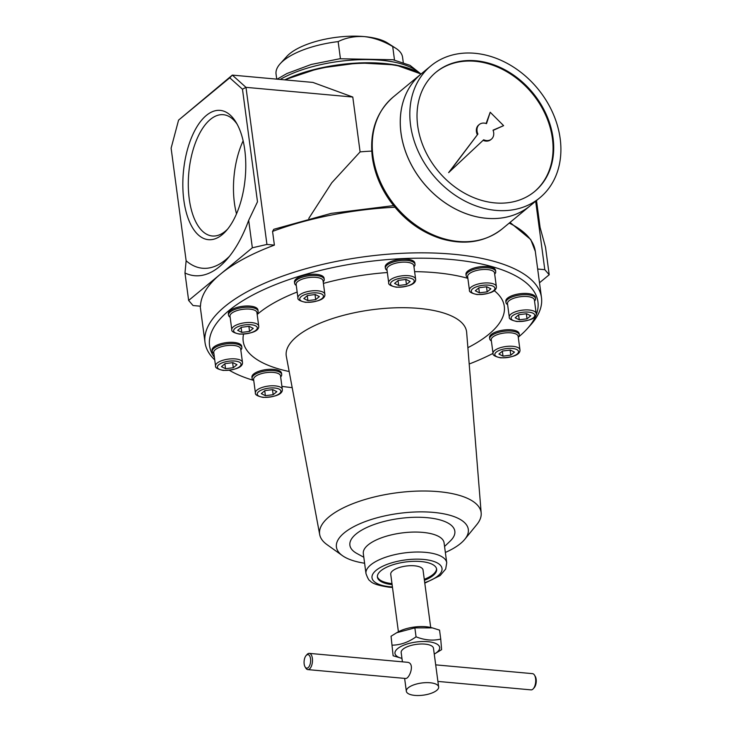 <?xml version="1.0" encoding="UTF-8"?>
<svg xmlns="http://www.w3.org/2000/svg" width="732" height="732" viewBox="0 0 732 732"><rect width="100%" height="100%" fill="white"/><g stroke="black" fill="none" stroke-linecap="round" stroke-linejoin="round"><path stroke-width="1.1" d="M393.121 655.771L391.053 636.236L393.121 655.771L401.96 658.397A22.536 8.482 172.4 0 1 403.195 645.414A22.536 8.482 172.4 0 1 436.345 643.757A22.536 8.482 172.4 0 1 434.259 654.088L441.606 649.659L440.737 639.063C432.887 640.948 424.661 640.198 416.06 636.822C408.493 642.229 400.56 645.02 392.251 645.176M391.053 636.236L396.717 632.722L414.861 627.882L416.06 636.822M280.219 63.702A63.812 24.028 172.4 0 1 338.147 41.605C346.062 37.689 354.828 36.024 364.426 36.6A55.669 20.953 172.4 0 0 286.77 56.474L280.219 63.702A63.812 24.028 172.4 0 0 276.055 74.115L276.723 79.129M184.976 272.99L186.138 260.784L171.114 148.193L178.571 120.121L229.757 77.812L242.475 89.213L257.49 201.803L248.679 220.332L252.348 247.791L220.497 274.125A169.723 63.894 172.4 0 0 200.486 306.205L193.047 305.528L188.636 300.449L184.976 272.99A116.763 55.861 -84.8 0 0 226.636 259.686A116.763 55.861 -84.8 0 0 248.679 220.332M186.138 260.784A108.62 51.963 -84.8 0 0 229.473 256.301M222.263 234.624A64.901 31.046 -84.8 0 0 226.234 230.763A64.901 31.046 -84.8 0 0 244.763 149.85A64.901 31.046 -84.8 0 0 236.079 122.354A64.901 31.046 -84.8 0 0 183.842 167.921A64.901 31.046 -84.8 0 0 222.263 234.624M536.501 200.531L540.097 227.478L545.532 247.288L549.201 274.756L544.8 269.678L535.668 201.227M393.587 205.61L331.23 213.369L273.795 229.29L272.56 231.404L274.39 245.119A169.723 63.894 172.4 0 0 220.497 274.125L188.636 300.449M178.571 120.121L232.328 75.103L245.979 87.346L266.942 244.442L274.39 245.119M229.757 77.812L232.328 75.103L312.903 82.423L352.787 97.045L360.098 151.899A86.898 32.711 172.4 0 1 371.737 151.121M276.842 391.666L273.164 394.704L265.387 395.683L261.287 393.624L264.966 390.586L272.743 389.607L276.842 391.666M236.985 364.692L233.307 367.729L225.538 368.708L221.439 366.65L225.117 363.612L232.895 362.633L236.985 364.692M282.323 389.351L280.521 375.882A13.579 5.115 172.4 0 0 266.393 372.615A13.579 5.115 172.4 0 0 253.611 379.478L255.404 392.947C254.892 394.685 257.454 396.177 263.108 397.403C284.236 396.817 282.323 389.57 282.323 389.351A13.579 5.115 172.4 0 0 268.187 386.084A13.579 5.115 172.4 0 0 255.404 392.947M280.667 376.962L280.731 376.898A14.933 5.618 172.4 0 0 281.701 374.464A14.933 5.618 172.4 0 0 266.155 370.859A14.933 5.618 172.4 0 0 252.092 378.407A14.933 5.618 172.4 0 0 253.675 380.503L253.748 380.558M252.092 378.407L251.927 377.163A14.933 5.618 -7.6 0 1 258.808 371.307A14.933 5.618 -7.6 0 1 273.741 369.395A14.933 5.618 -7.6 0 1 281.536 373.21L281.701 374.464M242.475 362.377L240.672 348.908A13.579 5.115 172.4 0 0 226.536 345.641A13.579 5.115 172.4 0 0 213.753 352.504L215.556 365.973C215.034 367.711 217.605 369.202 223.26 370.429C244.387 369.834 242.475 362.596 242.475 362.377A13.579 5.115 172.4 0 0 228.338 359.11A13.579 5.115 172.4 0 0 215.556 365.973M240.819 349.988L240.883 349.923A14.933 5.618 172.4 0 0 241.853 347.48A14.933 5.618 172.4 0 0 226.307 343.884A14.933 5.618 172.4 0 0 212.243 351.433A14.933 5.618 172.4 0 0 213.826 353.529L213.9 353.574M212.243 351.433L212.079 350.189A14.933 5.618 -7.6 0 1 218.96 344.333A14.933 5.618 -7.6 0 1 233.892 342.42A14.933 5.618 -7.6 0 1 241.688 346.236L241.853 347.48M253.235 328.375L249.557 331.413L241.78 332.392L237.68 330.333L241.359 327.296L249.136 326.316L253.235 328.375M258.716 326.06L256.923 312.601A13.579 5.115 172.4 0 0 242.786 309.325A13.579 5.115 172.4 0 0 230.004 316.187L231.797 329.656C231.285 331.404 233.847 332.886 239.501 334.112C260.629 333.527 258.716 326.28 258.716 326.06A13.579 5.115 172.4 0 0 244.58 322.794A13.579 5.115 172.4 0 0 231.797 329.656M257.06 313.671L257.124 313.607A14.933 5.618 172.4 0 0 258.103 311.173A14.933 5.618 172.4 0 0 242.548 307.577A14.933 5.618 172.4 0 0 228.494 315.117A14.933 5.618 172.4 0 0 230.068 317.212L230.15 317.267M228.494 315.117L228.329 313.872A14.933 5.618 -7.6 0 1 235.201 308.016A14.933 5.618 -7.6 0 1 250.134 306.104A14.933 5.618 -7.6 0 1 257.929 309.92L258.103 311.173M319.372 296.588L315.693 299.635L307.916 300.614L303.817 298.555L307.495 295.508L315.272 294.529L319.372 296.588M324.852 294.282L323.059 280.813A13.579 5.115 172.4 0 0 308.922 277.547A13.579 5.115 172.4 0 0 296.14 284.409L297.933 297.869C297.421 299.617 299.992 301.108 305.637 302.334C326.765 301.74 324.852 294.502 324.852 294.282A13.579 5.115 172.4 0 0 310.716 291.007A13.579 5.115 172.4 0 0 297.933 297.869M323.196 281.893L323.26 281.82A14.933 5.618 172.4 0 0 324.239 279.386A14.933 5.618 172.4 0 0 308.684 275.79A14.933 5.618 172.4 0 0 294.63 283.339A14.933 5.618 172.4 0 0 296.204 285.434L296.286 285.48M294.63 283.339L294.465 282.095A14.933 5.618 -7.6 0 1 301.337 276.238A14.933 5.618 -7.6 0 1 316.27 274.326A14.933 5.618 -7.6 0 1 324.066 278.142L324.239 279.386M410.14 281.481L406.461 284.519L398.684 285.498L394.585 283.44L398.263 280.402L406.04 279.423L410.14 281.481M415.62 279.167L413.818 265.707A13.579 5.115 172.4 0 0 399.69 262.431A13.579 5.115 172.4 0 0 386.908 269.294L388.701 282.762C388.189 284.51 390.751 285.992 396.405 287.219C417.533 286.633 415.62 279.386 415.62 279.167A13.579 5.115 172.4 0 0 401.484 275.9A13.579 5.115 172.4 0 0 388.701 282.762M413.964 266.777L414.028 266.713A14.933 5.618 172.4 0 0 414.998 264.279A14.933 5.618 172.4 0 0 399.452 260.683A14.933 5.618 172.4 0 0 385.398 268.223A14.933 5.618 172.4 0 0 386.972 270.318L387.045 270.373M385.398 268.223L385.224 266.979A14.933 5.618 -7.6 0 1 392.105 261.123A14.933 5.618 -7.6 0 1 407.038 259.21A14.933 5.618 -7.6 0 1 414.834 263.026L414.998 264.279M490.861 288.811L487.183 291.848L479.405 292.837L475.306 290.778L478.984 287.731L486.762 286.752L490.861 288.811M496.342 286.505L494.548 273.036A13.579 5.115 172.4 0 0 480.412 269.769A13.579 5.115 172.4 0 0 467.629 276.623L469.432 290.092C468.91 291.839 471.481 293.322 477.136 294.557C498.254 293.962 496.351 286.724 496.342 286.505A13.579 5.115 172.4 0 0 482.205 283.229A13.579 5.115 172.4 0 0 469.432 290.092M494.695 274.116L494.75 274.043A14.933 5.618 172.4 0 0 495.729 271.609A14.933 5.618 172.4 0 0 480.183 268.013A14.933 5.618 172.4 0 0 466.119 275.561A14.933 5.618 172.4 0 0 467.702 277.657L467.775 277.702M466.119 275.561L465.955 274.317A14.933 5.618 -7.6 0 1 472.826 268.452A14.933 5.618 -7.6 0 1 487.768 266.549A14.933 5.618 -7.6 0 1 495.564 270.364L495.729 271.609M530.709 315.785L527.031 318.832L519.253 319.811L515.163 317.752L518.842 314.705L526.61 313.726L530.709 315.785M536.19 313.479L534.397 300.01A13.579 5.115 172.4 0 0 520.26 296.744A13.579 5.115 172.4 0 0 507.477 303.606L509.28 317.066C508.758 318.813 511.329 320.296 516.984 321.531C538.112 320.936 536.199 313.699 536.19 313.479A13.579 5.115 172.4 0 0 522.062 310.203A13.579 5.115 172.4 0 0 509.28 317.066M534.543 301.09L534.598 301.017A14.933 5.618 172.4 0 0 535.577 298.583A14.933 5.618 172.4 0 0 520.031 294.987A14.933 5.618 172.4 0 0 505.968 302.536A14.933 5.618 172.4 0 0 507.551 304.631L507.624 304.677M505.968 302.536L505.803 301.291A14.933 5.618 -7.6 0 1 512.684 295.435A14.933 5.618 -7.6 0 1 527.616 293.523A14.933 5.618 -7.6 0 1 535.412 297.338L535.577 298.583M514.468 352.101L510.79 355.139L503.012 356.127L498.913 354.059L502.591 351.021L510.369 350.042L514.468 352.101M519.949 349.786L518.155 336.327A13.579 5.115 172.4 0 0 504.019 333.051A13.579 5.115 172.4 0 0 491.236 339.913L493.029 353.382C492.517 355.13 495.079 356.612 500.734 357.847C521.861 357.253 519.949 350.015 519.949 349.786A13.579 5.115 172.4 0 0 505.812 346.52A13.579 5.115 172.4 0 0 493.029 353.382A165.642 62.357 172.4 0 1 469.194 364.014M518.293 337.397L518.357 337.333A14.933 5.618 172.4 0 0 519.327 334.899A14.933 5.618 172.4 0 0 503.781 331.303A14.933 5.618 172.4 0 0 489.726 338.852A14.933 5.618 172.4 0 0 491.3 340.947L491.382 340.993M489.726 338.852L489.552 337.598A14.933 5.618 -7.6 0 1 496.433 331.742A14.933 5.618 -7.6 0 1 511.366 329.83A14.933 5.618 -7.6 0 1 519.162 333.655L519.327 334.899M241.13 327.488L241.78 332.392M248.88 326.344L249.557 331.413M307.266 295.71L307.916 300.614M315.016 294.566L315.693 299.635M398.025 280.594L398.684 285.498M405.784 279.45L406.461 284.519M478.755 287.932L479.405 292.837M486.506 286.788L487.183 291.848M518.604 314.906L519.253 319.811M526.354 313.763L527.031 318.832M502.353 351.214L503.012 356.127M510.113 350.079L510.79 355.139M232.63 362.66L233.307 367.729M224.88 363.804L225.538 368.708M272.487 389.634L273.164 394.704M264.728 390.778L265.387 395.683M467.876 347.673A131.705 49.584 172.4 0 0 494.219 290.622M467.858 278.343A131.705 49.584 172.4 0 0 414.614 271.645M387.338 272.524A131.705 49.584 172.4 0 0 323.407 283.412M297.155 292.031A131.705 49.584 172.4 0 0 257.17 314.486M243.555 334.167A131.705 49.584 172.4 0 0 289.167 371.517M518.814 336.757A165.642 62.357 172.4 0 0 527.122 328.86A165.642 62.357 172.4 0 0 383.541 259.924A165.642 62.357 172.4 0 0 214.421 357.445M229.363 370.3A165.642 62.357 172.4 0 0 253.4 380.32M281.921 386.368A165.642 62.357 172.4 0 0 292.187 387.64M527.122 328.86L530.389 325.246A169.723 63.894 172.4 0 0 541.479 297.576A169.723 63.894 172.4 0 0 364.792 256.694A169.723 63.894 172.4 0 0 205.015 342.466A169.723 63.894 172.4 0 0 214.75 359.915M237.15 124.23A60.884 29.134 -84.8 0 0 223.333 114.704A60.884 29.134 -84.8 0 0 189.249 198.958A60.884 29.134 -84.8 0 0 212.317 235.988A60.884 29.134 -84.8 0 0 227.625 229.107M414.843 695.4A16.296 6.131 172.4 0 0 431.139 693.314A16.296 6.131 172.4 0 0 438.642 686.927A16.296 6.131 172.4 0 0 421.678 683.002A16.296 6.131 172.4 0 0 406.342 691.237A16.296 6.131 172.4 0 0 414.843 695.4M402.417 661.838L401.182 652.587A16.296 6.131 -7.6 0 1 408.685 646.191A16.296 6.131 -7.6 0 1 424.981 644.114A16.296 6.131 -7.6 0 1 433.481 648.278L438.642 686.927M307.806 669.597L405.501 678.473C409.38 679.278 415.758 662.506 406.983 662.25L309.279 653.374A8.144 3.898 95.2 0 1 312.427 661.838A8.144 3.898 95.2 0 1 307.806 669.597A8.144 3.898 95.2 0 1 305.811 668.096L305.079 666.889A6.789 3.248 95.2 0 1 304.173 664.016A6.789 3.248 95.2 0 1 306.104 655.552A6.789 3.248 95.2 0 1 310.203 657.162A6.789 3.248 95.2 0 1 309.389 666.038A6.789 3.248 95.2 0 1 305.079 666.889M430.709 627.498L423.032 569.972A16.296 6.131 172.4 0 0 406.077 566.046A16.296 6.131 172.4 0 0 390.732 574.281L398.409 631.808M403.268 62.513L402.563 57.233A63.812 24.028 172.4 0 0 395.811 48.285L387.603 43.023A55.669 20.953 172.4 0 0 364.426 36.6C374.116 37.771 383.541 41.093 392.709 46.555L394.511 60.061M395.811 48.285A63.812 24.028 172.4 0 0 392.709 46.555M338.147 41.605L340.426 58.679M308.758 218.456L331.779 182.762L360.098 151.899M537.663 269.037L544.8 269.678M352.787 97.045L245.979 87.346L242.475 89.213M266.942 244.442L252.348 247.791M549.201 274.756L539.502 282.772M444.553 546.484L450.244 541.021A52.951 19.938 172.4 0 0 399.727 518.457A52.951 19.938 172.4 0 0 356.887 553.474L363.804 557.253M445.349 552.459A66.53 25.044 172.4 0 0 464.793 539.301A66.53 25.044 172.4 0 0 399.05 513.388A66.53 25.044 172.4 0 0 342.393 555.625A66.53 25.044 172.4 0 0 364.6 563.228M464.793 539.301L476.816 524.579A81.462 30.671 172.4 0 0 481.18 513.086A81.462 30.671 172.4 0 0 396.305 492.856A81.462 30.671 172.4 0 0 319.71 534.625A81.462 30.671 172.4 0 0 326.939 544.581L342.393 555.625M481.18 513.086L466.65 332.355A90.969 34.248 172.4 0 0 371.874 309.764A90.969 34.248 172.4 0 0 286.34 356.411L319.71 534.625M365.973 573.522A40.736 15.335 172.4 0 1 404.32 552.944A40.736 15.335 172.4 0 1 446.73 562.752L444.068 542.805A40.736 15.335 172.4 0 0 401.658 532.988A40.736 15.335 172.4 0 0 363.319 553.575L365.973 573.522C367.684 578.298 369.102 580.76 370.236 580.906C371.957 583.468 378.307 585.582 389.296 587.238L392.489 587.457M306.104 655.552L307.047 654.49A8.144 3.898 95.2 0 1 309.279 653.374M236.509 213.845A60.884 29.134 95.2 0 1 234.423 203.066A60.884 29.134 95.2 0 1 243.143 140.837M435.696 664.857L532.512 673.65A8.144 3.898 95.2 0 1 534.506 675.151L535.238 676.359A6.789 3.248 95.2 0 1 534.214 687.705L533.271 688.757A8.144 3.898 95.2 0 1 531.039 689.873L437.901 681.419M534.506 675.151A8.144 3.898 95.2 0 1 533.271 688.757M414.861 627.882L432.392 627.891L439.548 630.124L440.737 639.063M432.392 627.891L430.416 627.434A22.536 8.482 172.4 0 0 398.675 631.661L396.717 632.722M424.276 579.314A29.875 11.245 172.4 0 0 436.528 568.682M377.373 576.578A29.875 11.245 172.4 0 0 391.977 583.624M424.414 580.311A29.875 11.245 172.4 0 0 436.629 569.176A29.875 11.245 172.4 0 0 405.528 561.984A29.875 11.245 172.4 0 0 377.41 577.081A29.875 11.245 172.4 0 0 392.114 584.621M435.732 72.441A77.391 61.396 -129.6 0 1 532.045 93.239A77.391 61.396 -129.6 0 1 534.351 191.747M490.211 112.243L486.524 123.644A9.507 7.54 50.4 0 0 479.304 124.504A9.507 7.54 50.4 0 0 477.923 134.048L448.625 172.624L483.669 139.794A9.507 7.54 50.4 0 0 491.419 139.153A9.507 7.54 50.4 0 0 493.039 130.168L503.616 125.648L490.211 112.243L486.103 123.498M477.282 134.578A9.507 7.54 -129.6 0 1 478.664 125.035L479.304 124.504M493.121 130.388L503.616 125.648M483.083 140.352A9.507 7.54 50.4 0 0 490.779 139.684L491.419 139.153M502.271 228.832C485.179 242.155 464.884 245.467 441.396 238.778C420.625 232.163 403.387 219.38 389.698 200.431C380.247 186.935 374.464 172.542 372.332 157.252C369.413 131.934 376.394 111.84 393.276 96.972A85.534 67.866 -129.6 0 0 372.963 156.108A85.534 67.866 -129.6 0 0 424.523 230.589A85.534 67.866 -129.6 0 0 502.271 228.832L530.279 205.683A85.534 67.866 -129.6 0 1 530.279 205.683A85.534 67.866 -129.6 0 1 452.532 207.44A85.534 67.866 -129.6 0 1 400.971 132.959A85.534 67.866 -129.6 0 1 421.284 73.822A85.534 67.866 -129.6 0 1 421.293 73.813L430.864 65.898A85.534 67.866 -129.6 0 1 537.663 88.59A85.534 67.866 -129.6 0 1 539.859 197.759A85.534 67.866 -129.6 0 1 462.112 199.525A85.534 67.866 -129.6 0 1 410.551 125.035A85.534 67.866 -129.6 0 1 430.864 65.898M539.859 197.759L530.297 205.665A85.534 67.866 -129.6 0 1 452.559 207.421A85.534 67.866 -129.6 0 1 400.999 132.931A85.534 67.866 -129.6 0 1 421.303 73.795M417.679 125.684A77.391 61.396 -129.6 0 1 436.052 72.175A77.391 61.396 -129.6 0 1 532.686 92.717A77.391 61.396 -129.6 0 1 534.671 191.482A77.391 61.396 -129.6 0 1 464.326 193.074A77.391 61.396 -129.6 0 1 417.679 125.684M477.923 134.048L449.265 172.102M510.021 222.418L530.746 239.529L535.321 251.442A169.723 63.894 172.4 0 0 509.207 223.095M394.905 207.22A169.723 63.894 172.4 0 0 272.56 231.404M263.456 397.275A11.95 4.502 172.4 0 0 280.914 391.144A11.95 4.502 172.4 0 0 262.815 389.506A11.95 4.502 172.4 0 0 263.456 397.275M223.608 370.3A11.95 4.502 172.4 0 0 241.066 364.17A11.95 4.502 172.4 0 0 222.967 362.532A11.95 4.502 172.4 0 0 223.608 370.3M239.849 333.984A11.95 4.502 172.4 0 0 257.307 327.863A11.95 4.502 172.4 0 0 239.208 326.216A11.95 4.502 172.4 0 0 239.849 333.984M305.985 302.206A11.95 4.502 172.4 0 0 323.443 296.076A11.95 4.502 172.4 0 0 305.345 294.429A11.95 4.502 172.4 0 0 305.985 302.206M396.753 287.1A11.95 4.502 172.4 0 0 414.211 280.969A11.95 4.502 172.4 0 0 396.113 279.322A11.95 4.502 172.4 0 0 396.753 287.1M477.474 294.429A11.95 4.502 172.4 0 0 494.942 288.298A11.95 4.502 172.4 0 0 476.843 286.651A11.95 4.502 172.4 0 0 477.474 294.429M517.332 321.403A11.95 4.502 172.4 0 0 534.79 315.272A11.95 4.502 172.4 0 0 516.691 313.625A11.95 4.502 172.4 0 0 517.332 321.403M501.081 357.719A11.95 4.502 172.4 0 0 518.54 351.589A11.95 4.502 172.4 0 0 500.441 349.942A11.95 4.502 172.4 0 0 501.081 357.719M420.095 73.648A86.083 32.409 172.4 0 0 284.693 79.861M420.882 74.152A86.898 32.711 172.4 0 0 285.361 79.916M424.725 582.654A35.301 13.286 172.4 0 0 433.527 561.343A35.301 13.286 172.4 0 0 379.67 567.876A35.301 13.286 172.4 0 0 390.449 586.817A35.301 13.286 172.4 0 0 392.425 586.963M418.658 72.495A81.462 30.671 172.4 0 0 356.164 59.85A81.462 30.671 172.4 0 0 280.2 79.449M541.479 297.576L535.321 251.442M205.015 342.466L200.175 306.177M406.342 691.237L404.622 678.39M421.065 74.005L395.692 64.938L359.128 62.888L319.189 68.241L284.51 79.843M446.73 562.752L445.687 569.02L440.115 575.59L424.789 583.148M420.433 73.584L409.984 65.331L392.993 59.74L339.758 58.761L311.274 64.453L286.944 73.52L277.099 79.166M393.276 96.972L421.284 73.822"/></g></svg>
